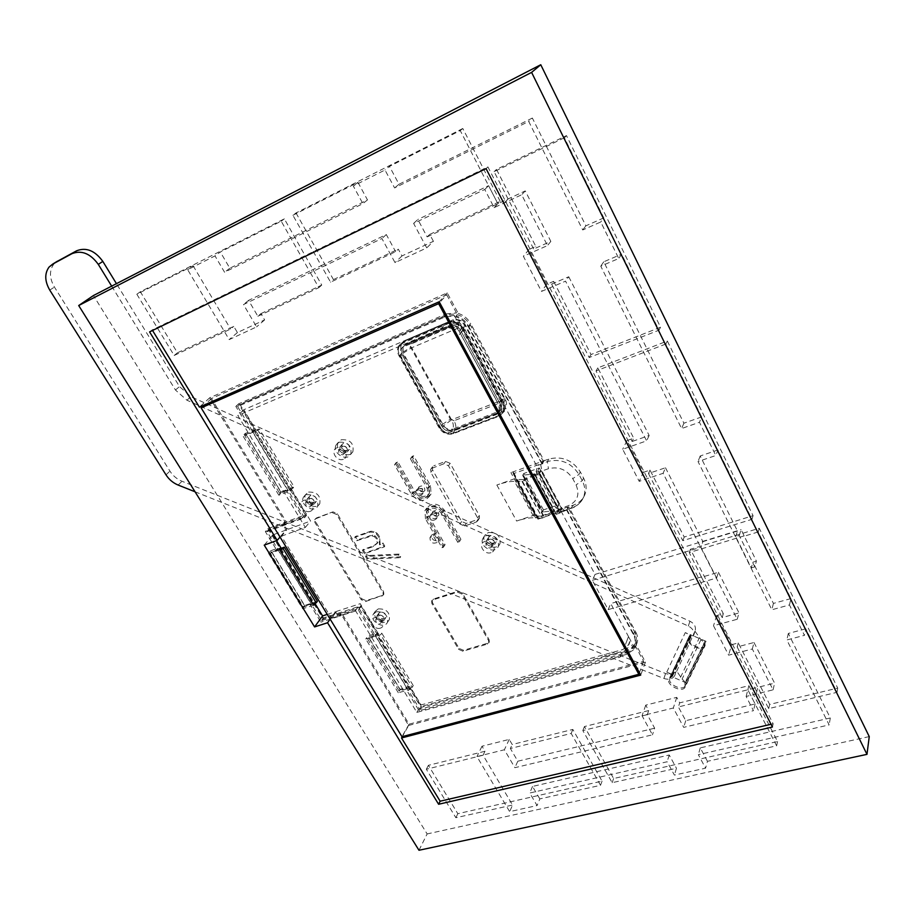 <?xml version="1.0" encoding="UTF-8"?>
<svg xmlns="http://www.w3.org/2000/svg" width="915" height="915" viewBox="0 0 915 915"><rect width="100%" height="100%" fill="white"/><g stroke="black" fill="none" stroke-linecap="round" stroke-linejoin="round"><path stroke-width="0.69" stroke-dasharray="4.58 3.43" d="M446.68 294.767L456.448 312.953L454.298 315.458L459.33 324.814L454.652 330.372L626.752 649.192L629.726 641.552L634.015 649.536L635.353 646.024L643.588 661.351L409.074 724.177L341.627 613.027L339.385 616.195L336.468 611.403L331.539 618.3L281.431 536.179L286.841 529.762L283.799 524.753L286.281 521.836L211.457 398.517L446.68 294.767L439.635 302.579M211.457 398.517L204.377 404.956M409.074 724.177L401.948 736.701M643.588 661.351L639.425 672.708M626.752 649.192L626.26 651.743L619.913 657.187L416.84 712.408L355.443 610.58L331.539 618.3M416.84 712.408L421.083 704.939L622.932 649.524L629.234 644.091L629.726 641.552M281.431 536.179L305.313 527.429L237.82 415.479L441.453 328.302C445.902 326.609 450.306 327.307 454.652 330.372M635.353 646.024L627.964 650.817L626.603 654.339L634.015 649.536M626.603 654.339L419.116 710.841L405.986 689.029L410.721 687.691L421.083 704.939M341.627 613.027L360.624 606.885L421.049 707.421L627.964 650.817M459.33 324.814C455.018 321.783 450.649 321.096 446.223 322.778L243.767 409.748L255.662 429.547L250.939 431.525L235.83 406.443L443.947 316.418L446.131 313.914L238.575 403.835L305.255 514.779L286.281 521.836M305.255 514.779L302.819 517.696L286.795 491.081L291.53 489.262L310.608 521.001L286.841 529.762M283.799 524.753L302.819 517.696M305.313 527.429L310.608 521.001M379.37 615.189C382.333 615.166 383.694 616.458 383.431 619.089C380.365 620.77 378.616 619.787 378.215 616.138L379.37 615.189M489.536 539.175C492.705 539.038 494.146 540.399 493.871 543.247C490.554 545.34 488.656 544.391 488.164 540.365L489.536 539.175M342.473 446.211C345.733 446.085 347.151 447.561 346.705 450.638C343.262 452.387 341.489 451.221 341.375 447.138L342.473 446.211M309.602 498.435C312.736 498.366 314.108 499.784 313.719 502.701C310.425 504.314 308.71 503.181 308.561 499.304L309.602 498.435M454.298 315.458L443.947 316.418M446.131 313.914L456.448 312.953M421.049 707.421L419.116 710.841M235.83 406.443L238.575 403.835M255.662 429.547L254.176 431.034L242.898 435.757L245.3 433.367L250.939 431.525M245.3 433.367L281.099 492.659L287.63 490.131L251.831 430.633M281.099 492.659L278.835 495.198L290.135 490.852L291.53 489.262M287.63 490.131L286.795 491.081M278.835 495.198L242.898 435.757M290.135 490.852L254.176 431.034M410.721 687.691L409.623 689.567L398.3 692.758L400.095 689.761L406.649 687.908L405.986 689.029M409.623 689.567L377.094 635.479L365.783 638.979L367.693 636.097L374.246 634.061L373.537 635.136L378.284 633.672L377.094 635.479M398.3 692.758L365.783 638.979M400.095 689.761L367.693 636.097M406.649 687.908L374.246 634.061M378.284 633.672L360.258 603.671L336.468 611.403M355.443 610.58L360.258 603.671M373.537 635.136L358.428 610.053L339.385 616.195M358.428 610.053L360.624 606.885M243.767 409.748L237.82 415.479M363.072 549.492L365.096 552.912L384.769 546.106L382.95 542.995L380.125 543.979L379.588 536.339L376.946 533.171L373.892 531.443L370.781 531.238L355.363 536.476L357.399 539.919L372.622 535.035L375.081 535.893L377.106 538.1L377.987 542.389L373.778 545.775L363.072 549.492L362.454 550.338L364.479 553.758L384.163 546.953L382.344 543.842L379.519 544.825L378.97 537.185L376.34 534.005L373.274 532.278L370.163 532.072L354.734 537.311L356.77 540.754L372.005 535.87L374.464 536.739L376.488 538.935L377.369 543.224L373.16 546.621L362.454 550.338M377.987 542.389L377.369 543.224M377.106 538.1L376.488 538.935M375.081 535.893L374.464 536.739M372.622 535.035L372.005 535.87M357.399 539.919L356.77 540.754M355.363 536.476L354.734 537.311M370.781 531.238L370.163 532.072M373.892 531.443L373.274 532.278M376.946 533.171L376.34 534.005M379.588 536.339L378.97 537.185M380.125 543.979L379.519 544.825M382.95 542.995L382.344 543.842M384.769 546.106L384.163 546.953M365.096 552.912L364.479 553.758M366.149 555.634L367.761 558.356L400.69 556.823L399.066 554.055L366.149 555.634L365.531 556.48L367.155 559.214L400.095 557.681L398.483 554.913L365.531 556.48M399.066 554.055L398.483 554.913M400.69 556.823L400.095 557.681M367.761 558.356L367.155 559.214M432.029 468.206L443.821 463.825L448.476 465.746L477.687 517.993L477.87 520.658L476.372 521.962L464.591 525.999L460.016 524.078L430.793 472.3L430.633 469.429L433.79 465.792L432.383 467.005L432.543 469.864L461.663 521.527L466.227 523.437L477.973 519.4L479.471 518.096L479.288 515.442L450.191 463.322L445.548 461.412L433.79 465.792M423.531 491.71L424.915 490.52C424.583 486.025 422.547 484.859 418.807 486.997C418.395 490.28 419.974 491.858 423.531 491.71M437.473 516.232L438.88 515.019C438.491 510.581 436.455 509.449 432.761 511.611C432.383 514.825 433.962 516.357 437.473 516.232M490.223 536.064L488.313 537.711C488.987 543.281 491.618 544.608 496.216 541.691C496.593 537.745 494.603 535.87 490.223 536.064M488.553 538.855L486.643 540.502C487.318 546.095 489.96 547.422 494.569 544.505C494.946 540.548 492.945 538.66 488.553 538.855M486.574 535.332C495.187 534.955 499.121 538.638 498.389 546.392C494.924 554.947 478.591 546.701 482.857 538.558L486.574 535.332M488.255 532.553C496.845 532.164 500.768 535.835 500.025 543.579C496.559 552.111 480.295 543.899 484.538 535.767L488.255 532.553M556.938 512.8L537.963 519.171L513.246 473.718L535.538 515.763L535.504 514.688L537.963 519.171L538.157 517.684L535.561 517.856L567.746 507.024L566.374 509.621L556.938 512.8L558.333 510.193M535.515 514.665L516.643 521.047C523.677 518.691 529.568 517.604 534.326 517.787L514.447 481.313C509.747 481.313 503.879 482.548 496.845 485.03L515.728 478.328L535.515 514.665M317.402 601.258L304.672 605.49L271.629 551.779L277.977 549.48L267.043 531.649L304.523 517.753L252.7 431.628L259.277 428.872L294.081 486.906L280.939 491.973L246.158 434.362L252.7 431.628L237.614 406.557L443.912 317.402C453.989 314.291 462.212 317.562 468.594 327.227L541.691 463.573L513.235 473.741L513.487 472.357L510.913 472.632L543.144 461.091L470.344 325.1C463.985 315.469 455.784 312.209 445.731 315.32L239.89 404.384L306.548 515.328L269.147 529.213L323.464 617.957L360.922 605.822L421.38 706.437L626.581 650.233C631.064 648.918 634.072 646.322 635.605 642.444C636.794 639.002 636.44 635.456 634.553 631.796L567.746 507.024M566.374 509.621L633.42 634.69C635.319 638.361 635.673 641.918 634.484 645.361C632.963 649.25 629.943 651.846 625.437 653.161L419.768 709.285L375.161 635.147L381.749 633.111L413.237 685.598L400.084 689.327L368.596 637.183L375.161 635.147L359.103 608.464L321.565 620.587L277.977 549.48L280.104 548.714M378.307 608.864C386.347 608.784 390.03 612.307 389.355 619.444C386.061 626.912 371.181 618.494 375.184 611.437L378.307 608.864M341.387 439.715C350.251 439.383 354.082 443.375 352.881 451.724C348.718 459.913 333.529 449.951 338.436 442.242L341.387 439.715M395.955 464.202L412.905 493.848C418.212 500.002 423.165 500.585 427.762 495.598L427.316 488.599L410.378 458.735L411.83 458.186L428.769 488.072L429.307 496.456C423.794 502.449 417.846 501.752 411.476 494.363L394.525 464.74L397.808 461.812L396.378 462.35L413.26 491.904C419.608 499.27 425.544 499.967 431.045 493.986L430.519 485.613L413.637 455.796L412.185 456.345L429.066 486.14L429.512 493.116C424.926 498.103 419.985 497.52 414.689 491.378L397.808 461.812M425.486 518.862L424.937 510.65C430.439 504.691 436.386 505.412 442.78 512.789L459.284 541.886L457.832 542.378L441.327 513.304C435.998 507.15 431.045 506.555 426.459 511.519L426.928 518.359L443.42 547.239L441.991 547.719L425.486 518.862L427.225 516.346L443.672 545.134L445.09 544.654L428.655 515.843L428.197 509.015C432.772 504.062 437.713 504.645 443.032 510.776L459.467 539.793L460.908 539.301L444.473 510.273C438.102 502.907 432.166 502.198 426.676 508.145L427.225 516.346M437.096 542.492C432.429 544.116 430.061 542.481 429.981 537.585L433.321 535.904L437.096 542.492L438.788 539.919L435.025 533.354L431.686 535.023C431.766 539.907 434.133 541.543 438.788 539.919M418.407 488.267C421.975 488.13 423.553 489.697 423.153 492.991C419.402 495.141 417.354 493.963 417.034 489.456L418.407 488.267M432.44 512.915C435.963 512.777 437.542 514.322 437.176 517.535C433.481 519.709 431.434 518.576 431.045 514.127L432.44 512.915M462.933 651.228L458.587 649.353L431.869 603.488L431.663 601.018L433.047 599.851L457.431 592.131L461.881 594.029L488.576 640.557L488.804 642.868L487.306 644.114L462.933 651.228L463.447 650.29L459.113 648.415L432.429 602.596L432.212 600.126L433.596 598.959L457.969 591.239L462.418 593.126L489.079 639.631L489.296 641.93L487.798 643.176L463.447 650.29M332.305 512.675L336.686 514.527L383.008 592.6L383.225 595.139L365.497 601.555L361.231 599.714L314.92 522.511L314.726 519.686L315.881 518.725L332.957 511.851L337.338 513.704L383.602 591.719L383.82 594.258L382.527 595.333L366.103 600.675L361.848 598.833L315.595 521.687L315.389 518.874L316.544 517.901L332.957 511.851M440.95 428.334L400.736 355.981L400.53 349.358L403.183 347.002L449.265 327.318C453.291 326.095 456.574 327.398 459.113 331.241L499.27 405.78L499.556 411.727L496.433 414.541L450.397 432.2C446.543 433.23 443.386 431.937 440.95 428.334L442.128 426.767L402.017 354.54L401.811 347.929L404.464 345.573L450.477 325.912C454.481 324.688 457.763 325.992 460.291 329.823L500.345 404.224L500.631 410.172L497.508 412.974L451.541 430.633C447.698 431.663 444.553 430.37 442.128 426.767L402.017 354.54L401.811 347.929L404.464 345.573L450.477 325.912C454.481 324.688 457.763 325.992 460.291 329.823L500.345 404.224L500.631 410.172L497.508 412.974L451.541 430.633C447.698 431.663 444.553 430.37 442.128 426.767L451.587 419.802C453.508 423.714 453.874 426.802 452.696 429.066L498.584 411.418C499.67 409.154 499.247 406.031 497.325 402.028L501.477 401.33L501.42 402.68L461.469 328.416L461.652 327.261L457.569 328.256L453.085 323.944L405.734 344.166L407.221 343.571L411.784 347.734L403.286 353.11L443.295 425.212C445.719 428.815 448.853 430.096 452.696 429.066L450.397 432.2M308.584 492.076C317.116 491.881 320.856 495.736 319.793 503.65C315.869 511.359 301.149 501.66 305.782 494.42L308.584 492.076M380.24 612.112L378.638 613.427C379.187 618.483 381.601 619.844 385.867 617.511C386.222 613.862 384.346 612.066 380.24 612.112M378.33 614.96L376.728 616.275C377.289 621.354 379.702 622.715 383.98 620.381C384.334 616.733 382.447 614.926 378.33 614.96M376.385 611.712C384.46 611.632 388.154 615.166 387.48 622.314C384.186 629.794 369.26 621.354 373.263 614.285L376.385 611.712M310.631 495.507L309.201 496.708C309.396 502.083 311.786 503.662 316.338 501.42C316.887 497.383 314.989 495.415 310.631 495.507M308.447 498.08L307.017 499.281C307.223 504.668 309.613 506.247 314.177 504.005C314.726 499.956 312.816 497.989 308.447 498.08M306.399 494.638C314.954 494.443 318.695 498.32 317.642 506.247C313.719 513.967 298.953 504.245 303.586 496.982L306.399 494.638M343.468 443.306L341.947 444.599C342.107 450.26 344.566 451.873 349.324 449.437C349.942 445.182 347.997 443.135 343.468 443.306M341.329 445.777L339.808 447.08C339.968 452.753 342.427 454.378 347.208 451.93C347.826 447.664 345.859 445.616 341.329 445.777M339.236 442.185C348.123 441.853 351.978 445.868 350.777 454.229C346.602 462.441 331.367 452.445 336.274 444.724L339.236 442.185M411.83 458.186L413.637 455.796M394.525 464.74L396.378 462.35M410.378 458.735L412.185 456.345M443.42 547.239L445.09 544.654M441.991 547.719L443.672 545.134M457.832 542.378L459.467 539.793M459.284 541.886L460.908 539.301M433.321 535.904L435.025 533.354M417.217 489.914C420.797 489.765 422.375 491.344 421.975 494.638C418.212 496.799 416.176 495.621 415.845 491.103L417.217 489.914M431.285 514.607C434.819 514.47 436.398 516.014 436.032 519.228C432.326 521.401 430.279 520.269 429.89 515.808L431.285 514.607M543.453 509.884L523.746 473.513L539.335 467.965L559.031 504.611L543.453 509.884L542.515 512.023L554.582 510.662L554.067 511.336L543.327 516.277L536.19 515.946M559.031 504.611L557.635 507.196L537.871 470.459L536.03 471.122L539.541 472.758L538.935 473.398L522.476 481.244L514.447 481.313M536.03 471.122L555.794 507.814L557.635 507.196M555.794 507.814L559.408 509.689L539.541 472.758L559.42 509.701L558.813 510.353L542.446 518.016L522.476 481.244M521.962 481.393L542.446 518.016M541.932 518.153L534.326 517.787M539.335 467.965L537.871 470.459M523.746 473.513L522.74 475.182L542.492 511.611M554.067 511.336L534.211 474.508L534.829 473.879L522.74 475.182M534.211 474.508L523.918 479.414L543.842 516.14M543.327 516.277L523.918 479.414M523.403 479.563L516.357 479.506M463.436 328.485C459.627 322.732 454.721 320.765 448.693 322.618L402.68 342.359L398.723 345.87C397.087 348.981 397.19 352.298 399.02 355.809L439.131 427.934C442.78 433.321 447.492 435.243 453.257 433.71L499.213 416.131L503.913 411.899L503.49 403.012L463.436 328.485L464.031 327.787C460.222 322.023 455.315 320.067 449.299 321.92L403.321 341.65L399.363 345.161C397.728 348.272 397.831 351.577 399.661 355.1L439.726 427.145C443.363 432.532 448.064 434.465 453.829 432.932L499.75 415.353L504.44 411.121L504.028 402.234L464.031 327.787M237.614 406.557L239.89 404.384M419.768 709.285L421.38 706.437M359.103 608.464L360.922 605.822M321.565 620.587L323.464 617.957M267.043 531.649L269.147 529.213M304.523 517.753L306.548 515.328M279.773 549.881L270.382 553.266L303.494 607.057L312.896 603.934M304.672 605.49L303.494 607.057M271.629 551.779L270.382 553.266M367.521 638.807L399.066 691.019L412.242 687.291L380.697 634.736L367.521 638.807L368.596 637.183M400.084 689.327L399.066 691.019M413.237 685.598L412.242 687.291M381.749 633.111L380.697 634.736M292.823 488.335L257.939 430.222L244.808 435.7L279.67 493.402L292.823 488.335L294.081 486.906M259.277 428.872L257.939 430.222M246.158 434.362L244.808 435.7M280.939 491.973L279.67 493.402M541.691 463.573L543.144 461.091M462.807 328.76C459.261 323.384 454.675 321.554 449.048 323.269L403.035 342.999L399.34 346.282C397.819 349.187 397.911 352.275 399.615 355.558L439.726 427.694C443.135 432.726 447.526 434.534 452.914 433.104L498.869 415.501L503.25 411.556L502.861 403.252L462.807 328.76L465.323 324.802L461.229 325.809L457.34 324.253L411.624 343.777L410.641 347.334L450.34 419.196L442.071 424.594L402.165 352.698L410.641 347.334M403.183 347.002L405.734 344.166L403.08 346.51L403.286 353.11L400.736 355.981M459.113 331.241L461.469 328.416C458.941 324.585 455.67 323.281 451.667 324.505L449.265 327.318M496.433 414.541L501.695 408.616L501.42 402.68L499.27 405.78M705.11 645.578C702.354 651.606 685.163 643.016 688.698 637.4L690.905 635.593L690.116 634.518L705.991 641.289L704.825 641.381L705.11 645.578L685.095 687.176C682.258 693.341 665.502 684.82 669.082 679.067L671.29 677.203L670.535 676.116L686.033 682.796L684.877 682.922L704.825 641.381M684.877 682.922L685.095 687.176M418.978 850.264L427.133 833.942L93.444 295.534M869.25 736.598L427.133 833.942M149.591 331.905L152.199 329.903L487.901 166.896L773.152 723.765L771.025 724.268M486.071 168.635L487.901 166.896M772.432 727.013L773.152 723.765M592.348 580.327L700.97 547.227L716.605 578.028L608.155 609.642L592.348 580.327L595.059 574.403L561.375 511.737L567.003 509.735L568.695 506.716L573.431 505.114C578.795 503.227 582.558 499.842 584.731 494.958C586.892 489.525 586.515 483.909 583.587 478.11L580.316 471.9C572.538 460.073 562.039 455.796 548.84 459.056L544.093 460.748L470.756 323.704L468.663 326.243C465.792 321.154 461.606 317.711 456.093 315.915L458.243 313.41L447.218 292.88L209.718 397.785L285.251 522.213L267.878 528.676L265.35 531.592L276.296 549.435L277.119 548.451L311.134 603.911L310.357 604.952L320.902 622.154L323.189 618.998L340.597 613.359L408.65 725.458L402.303 736.609M267.878 528.676L323.189 618.998M276.513 540.639L272.979 534.863L285.812 530.14L280.013 537.025M264.229 545.123L272.979 534.863M311.134 603.911L304.787 606.016L270.794 550.739L277.119 548.451M276.296 549.435L280.882 547.776M270.794 550.739L268.564 553.381L279.51 549.435M304.787 606.016L302.693 608.795L268.564 553.381M313.651 605.17L302.693 608.795M312.976 604.083L310.357 604.952M535.092 475.526L556.046 514.379L559.145 510.364L558.791 509.403L538.946 472.506L538.306 471.614L535.092 475.526L539.084 474.119L541.131 470.619L538.306 471.614M556.046 514.379L560.037 513.041L561.97 509.415L559.145 510.364M561.97 509.415L541.131 470.619M560.037 513.041L539.084 474.119M567.003 509.735L634.598 635.868L635.948 632.379L568.695 506.716M468.663 326.243L542.389 463.825L547.387 461.526C560.632 458.278 571.154 462.578 578.966 474.439L582.249 480.65C585.188 486.471 585.566 492.098 583.404 497.543C581.231 502.438 577.457 505.823 572.069 507.711L567.323 509.312M544.093 460.748L542.641 463.23M536.51 473.124L536.659 465.758L456.093 315.915M561.375 511.737L560.3 512.652L557.384 511.874M608.155 609.642L610.74 603.568L628.525 636.634L625.54 644.263L628.491 636.588M739.24 535.561L741.093 529.602L756.419 561.135L752.919 562.165L751.284 567.906L735.717 536.636L739.24 535.561L754.806 566.888L756.419 561.135M595.059 574.403L741.093 529.602M542.389 463.825L536.659 465.758M716.605 578.028L718.435 572.287L701.519 577.251L689.235 552.591L744.192 535.87M701.645 576.873L610.74 603.568M260.947 313.605L321.748 285.08L284.336 218.845L140.338 291.748L177.464 352.778L233.748 326.369L237.42 332.568L264.618 319.907L260.947 313.605L257.858 316.247L248.583 300.372L309.544 271.24L281.214 221.19L220.332 252.002L215.002 255.903L187.678 269.719L229.196 339.602L256.589 326.884L243.504 304.546L381.91 238.529L395.028 262.616L426.733 247.896L413.614 223.409L484.756 189.474L494.123 207.659L521.676 194.769L547.479 245.575L523.369 256.257L541.463 291.416L565.55 281.157L646.631 440.847L622.692 449.265L639.208 481.359L663.112 473.295L737.227 619.261L713.517 625.757L728.66 655.174L752.313 648.987L773.072 689.853L746.137 696.452L753.468 710.681L683.699 727.356L673.326 708.004L642.044 715.736L652.452 734.825L514.893 767.696L504.382 749.774L476.944 756.556L509.666 811.639L537.071 805.555L529.728 793.019L667.138 761.76L674.401 775.096L705.579 768.177L698.339 754.669L829.15 724.909L786.843 639.951L804.445 635.342L789.462 604.941L771.825 609.767L698.019 461.526L715.827 455.521L699.449 422.272L681.606 428.54L600.766 266.162L618.746 258.51L600.743 221.99L582.741 229.962L528.721 121.443L394.605 187.941L384.986 169.996L353.281 186.019L362.9 203.656L224.575 272.247L215.002 255.903M257.858 316.247L318.843 287.665L309.544 271.24L321.257 265.647L330.555 282.175L395.623 251.682L398.3 249.155L401.982 255.937L433.413 241.308L426.733 247.896M237.42 332.568L229.196 339.602M264.618 319.907L256.589 326.884M248.583 300.372L243.504 304.546M321.748 285.08L318.843 287.665M284.336 218.845L281.214 221.19M140.338 291.748L136.838 294.241L193.122 265.773L187.678 269.719M136.838 294.241L174.159 355.478L230.591 329.034L233.748 326.369M177.464 352.778L174.159 355.478M193.122 265.773L230.591 329.034M731.611 644.709L738.268 642.936L769.652 704.424L837.717 688.091L759.256 528.252L690.436 549.263L723.319 613.679L716.662 615.532L731.611 644.709L728.66 655.174M716.662 615.532L713.517 625.757M738.268 642.936L737.158 646.939L754.006 642.502L752.313 648.987M737.158 646.939L768.692 708.61L837.019 692.323L805.806 628.822L804.445 635.342M769.652 704.424L768.692 708.61M837.717 688.091L837.019 692.323M759.256 528.252L758.18 531.958L790.937 598.582L789.462 604.941M690.436 549.263L689.235 552.591M758.18 531.958L744.078 536.247M723.319 613.679L722.152 617.591L739.023 612.924L737.227 619.261M701.519 577.251L722.152 617.591M754.006 642.502L774.605 683.173L757.803 687.325L756.179 693.993M648.689 710.566L584.445 726.544L613.633 778.516L777.556 741.527L748.882 685.667L679.685 702.869L676.757 697.356L645.75 705.133L648.689 710.566L647.294 714.638L654.66 728.191L652.452 734.825M645.75 705.133L642.044 715.736M647.294 714.638L582.832 730.57L612.158 782.691L676.448 768.28L674.401 775.096M584.445 726.544L582.832 730.57M613.633 778.516L612.158 782.691M777.556 741.527L776.641 745.805L707.455 761.326L705.579 768.177M776.641 745.805L747.83 689.784L678.392 706.952L679.685 702.869M748.882 685.667L747.83 689.784L757.803 687.325M746.137 696.452L747.83 689.784L755.115 703.944L685.735 720.688L678.392 706.952M685.735 720.688L683.699 727.356M676.757 697.356L673.326 708.004M401.982 255.937L395.028 262.616M433.413 241.308L429.73 234.412L427.156 236.894L417.858 219.486L413.614 223.409M429.73 234.412L500.196 201.346L497.886 203.748L460.256 130.593L389.481 166.404L384.986 169.996M427.156 236.894L497.886 203.748L488.587 185.688L417.858 219.486M500.196 201.346L462.796 128.489L460.256 130.593M462.796 128.489L296.002 212.943L292.914 215.277L321.257 265.647L386.313 234.56L395.623 251.682M292.914 215.277L357.948 182.371L353.281 186.019M296.002 212.943L333.437 279.59L330.555 282.175M333.437 279.59L398.3 249.155M386.313 234.56L381.91 238.529M643.291 472.369L650.016 470.081L684.203 537.036L753.068 515.66L667.332 341.009L597.827 367.876L633.718 438.182L626.992 440.561L643.291 472.369L639.208 481.359M626.992 440.561L622.692 449.265M650.016 470.081L648.472 473.513L665.491 467.748L663.112 473.295M648.472 473.513L682.83 540.696L751.97 519.32L717.886 449.986L715.827 455.521M684.203 537.036L682.83 540.696M753.068 515.66L751.97 519.32M667.332 341.009L665.788 344.029L701.633 416.931L699.449 422.272M665.788 344.029L596.02 370.941L632.105 441.499L633.718 438.182M597.827 367.876L596.02 370.941M553.644 281.34L591.021 354.54L660.561 327.215L566.488 135.592L496.49 169.389L535.813 246.421L529.042 249.429L546.873 284.233L553.644 281.34L551.596 284.073L589.18 357.548L606.279 350.845L649.147 435.483L632.105 441.499M649.147 435.483L646.631 440.847M484.973 751.272L428.403 765.329L457.82 813.687L602.059 781.136L572.836 729.427L512.206 744.501L509.232 739.4L481.999 746.228L484.973 751.272L483.063 755.23L512.56 805.028L509.666 811.639M483.063 755.23L426.333 769.252L455.876 817.736L512.56 805.028M481.999 746.228L476.944 756.556M428.403 765.329L426.333 769.252M457.82 813.687L455.876 817.736M602.059 781.136L600.537 785.299L539.827 798.909L537.071 805.555M600.537 785.299L571.189 733.453L510.364 748.481L512.206 744.501M572.836 729.427L571.189 733.453M654.66 728.191L517.81 761.211L510.364 748.481M517.81 761.211L514.893 767.696M509.232 739.4L504.382 749.774M660.561 327.215L658.983 330.178L621.617 254.176L618.746 258.51M566.488 135.592L564.395 137.776L603.786 217.896L600.743 221.99M564.395 137.776L494.123 171.677L533.674 249.017L535.813 246.421M496.49 169.389L494.123 171.677M494.123 207.659L497.886 203.748L525.267 190.915L550.841 241.4L533.674 249.017M550.841 241.4L547.479 245.575M529.042 249.429L523.369 256.257M546.873 284.233L541.463 291.416M551.596 284.073L568.753 276.753L565.55 281.157M591.021 354.54L589.18 357.548M568.753 276.753L606.279 350.845L658.983 330.178M603.786 217.896L585.886 225.833L532.358 118.046L528.721 121.443M701.633 416.931L683.905 423.199L603.751 261.804L621.617 254.176M357.948 182.371L367.475 199.905L229.814 268.244L220.332 252.002M532.358 118.046L399.02 184.247L389.481 166.404M735.717 536.636L737.467 531.043L700.192 455.99L717.886 449.986M665.491 467.748L702.914 541.646L700.97 547.227M754.806 566.888L751.284 567.906M737.467 531.043L702.914 541.646M707.455 761.326L700.272 747.875L830.305 717.978L788.318 633.443L805.806 628.822M718.435 572.287L739.023 612.924M790.937 598.582L773.415 603.42L752.919 562.165M539.827 798.909L532.53 786.431L669.242 755.001L676.448 768.28M585.886 225.833L582.741 229.962M399.02 184.247L394.605 187.941M367.475 199.905L362.9 203.656M229.814 268.244L224.575 272.247M484.756 189.474L488.587 185.688M525.267 190.915L521.676 194.769M773.072 689.853L774.605 683.173M532.53 786.431L529.728 793.019M669.242 755.001L667.138 761.76M700.272 747.875L698.339 754.669M830.305 717.978L829.15 724.909M788.318 633.443L786.843 639.951M773.415 603.42L771.825 609.767M700.192 455.99L698.019 461.526M683.905 423.199L681.606 428.54M603.751 261.804L600.766 266.162M755.115 703.944L753.468 710.681M327.261 614.388L335.439 611.735L330.143 619.123M335.439 611.735L338.356 616.527L340.597 613.359M338.356 616.527L320.902 622.154M285.251 522.213L282.769 525.13L285.812 530.14M209.718 397.785L199.39 407.141M265.35 531.592L282.769 525.13M408.65 725.458L645.441 662.14L636.154 644.835L634.816 648.346L635.662 646.528C636.851 643.085 636.497 639.528 634.598 635.868M635.948 632.379C637.835 636.039 638.19 639.585 637 643.028L636.154 644.835M458.243 313.41C463.733 315.195 467.908 318.626 470.756 323.704M634.816 648.346L628.525 636.634M645.441 662.14L640.717 675.098M447.218 292.88L439.189 301.756M694.988 631.213L700.959 639.642C703.944 642.033 704.985 644.286 704.115 646.39C701.519 652.063 685.358 643.988 688.686 638.704L691.1 636.806L690.024 635.136L685.266 632.608L693.41 636.085L694.988 631.213L674.732 675.567L676.391 670.569C674.172 674.115 670.569 675.098 665.594 673.52L181.994 481.267C176.995 479.185 172.969 475.811 169.938 471.122L54.431 287.093C49.421 278.297 49.181 270.668 53.722 264.218L56.17 261.964M195.044 491.778L663.901 678.484C668.888 680.062 672.502 679.09 674.732 675.567L666.772 672.136L671.427 674.641L672.445 676.334L670.043 678.289C666.68 683.688 682.441 691.706 685.095 685.907C685.998 683.757 685.003 681.492 682.11 679.09L676.379 670.604M666.772 672.136L685.266 632.608M111.664 286.143L175.463 390.019L186.912 400.198L688.332 626.054C692.758 628.411 694.519 631.579 693.627 635.536L695.206 630.664C696.098 626.718 694.348 623.573 689.944 621.216L190.88 396.687L179.5 386.553L116.457 283.661M619.913 657.187L622.932 649.524M380.32 628.159C373.903 630.229 367.67 619.878 374.155 617.865C380.606 615.761 386.839 626.203 380.32 628.159M343.331 459.296C336.617 461.984 329.903 450.523 336.674 447.893C343.411 445.159 350.136 456.722 343.331 459.296M310.299 511.325C303.883 513.795 297.284 502.815 303.757 500.413C310.208 497.909 316.807 508.992 310.299 511.325M491 552.683C483.841 555.108 477.516 543.865 484.733 541.508C491.938 539.038 498.252 550.373 491 552.683M379.897 623.653L381.063 622.692C381.315 620.061 379.954 618.757 376.98 618.78L375.825 619.73C375.562 622.36 376.923 623.664 379.897 623.653M490.406 547.971L491.79 546.77C492.064 543.922 490.612 542.561 487.443 542.687L486.059 543.876C485.785 546.735 487.226 548.096 490.406 547.971M342.919 454.721L344.029 453.771C344.475 450.695 343.056 449.208 339.785 449.334L338.687 450.272C338.23 453.348 339.648 454.824 342.919 454.721M309.945 506.83L310.997 505.949C311.386 503.033 310.013 501.603 306.857 501.672L305.816 502.541C305.416 505.457 306.8 506.887 309.945 506.83M441.453 328.302L446.223 322.778M373.778 545.775L373.16 546.621M369.328 535.71L368.711 536.545M367.418 532.198L366.801 533.033M443.821 463.825L445.548 461.412M448.476 465.746L450.191 463.322M477.687 517.993L479.288 515.442M476.372 521.962L477.973 519.4M464.591 525.999L466.227 523.437M430.793 472.3L432.543 469.864M460.016 524.078L461.663 521.527M422.112 491.058C425.075 486.128 415.501 489.616 422.112 491.058M436.078 515.614C439.074 510.776 429.501 514.15 436.078 515.614M496.845 485.03L516.643 521.047M428.769 488.072L430.519 485.613M411.476 494.363L413.26 491.904M412.905 493.848L414.689 491.378M427.316 488.599L429.066 486.14M441.327 513.304L443.032 510.776M426.928 518.359L428.655 515.843M442.78 512.789L444.473 510.273M513.487 473.318L538.203 518.736M535.561 517.856L510.913 472.632M538.935 473.398L558.813 510.353M534.726 473.856L554.582 510.662M523.54 475.548L543.316 512.023M449.299 321.92L448.693 322.618M504.028 402.234L503.49 403.012M499.75 415.353L499.213 416.131M453.829 432.932L453.257 433.71M439.726 427.145L439.131 427.934M399.661 355.1L399.02 355.809M403.321 341.65L402.68 342.359M336.686 514.527L337.338 513.704M315.881 518.725L316.544 517.901M314.92 522.511L315.595 521.687M361.231 599.714L361.848 598.833M365.497 601.555L366.103 600.675M381.932 596.203L382.527 595.333M383.008 592.6L383.602 591.719M458.587 649.353L459.113 648.415M487.306 644.114L487.798 643.176M488.576 640.557L489.079 639.631M461.881 594.029L462.418 593.126M457.431 592.131L457.969 591.239M433.047 599.851L433.596 598.959M431.869 603.488L432.429 602.596M443.912 317.402L445.731 315.32M468.594 327.227L470.344 325.1M633.42 634.69L634.553 631.796M625.437 653.161L626.581 650.233M561.467 509.14L560.083 511.737M399.615 355.558L402.165 352.698C400.461 349.427 400.37 346.35 401.891 343.457L407.049 339.602L411.624 343.777M403.035 342.999L405.585 340.186L452.845 319.93L457.34 324.253M449.048 323.269L451.45 320.49C457.054 318.763 461.618 320.582 465.152 325.934L504.988 400.164L505.046 398.837L500.871 399.535L461.229 325.809M502.861 403.252L504.988 400.164L505.377 408.445L501.008 412.379C502.083 410.126 501.672 407.003 499.739 403.023L500.871 399.535M498.869 415.501L501.008 412.379L455.201 429.97C456.368 427.705 456.002 424.629 454.08 420.728L499.739 403.023M452.914 433.104L455.201 429.97C449.837 431.4 445.456 429.604 442.071 424.594L439.726 427.694M450.34 419.196L454.08 420.728M451.587 419.802L411.784 347.734L457.569 328.256L497.325 402.028L451.587 419.802M690.676 635.788L671.05 677.397M670.535 676.116L690.116 634.518M684.9 683.368L704.859 641.838M705.991 641.289L686.033 682.796M565.264 510.318L564.406 510.57L561.753 507.939L568.261 505.743C577.445 501.58 580.041 494.626 576.061 484.881L572.756 478.659C566.74 469.544 558.642 466.227 548.44 468.709L541.932 471.008L561.753 507.939L558.791 509.403M463.459 329.594L458.815 335.187L463.493 329.663M540.651 464.443L541.932 471.008L538.946 472.506M548.84 459.056L547.387 461.526L548.44 468.709M580.316 471.9L578.966 474.439L572.756 478.659M583.587 478.11L582.249 480.65L576.061 484.881M573.431 505.114L570.903 508.397L568.261 505.743M508.077 198.967L504.382 202.856M700.959 639.642L682.11 679.09M680.52 677.375L699.312 637.927M672.022 676.665L690.676 637.137M690.024 635.136L671.427 674.641M178.128 485.053L181.994 481.267M663.901 678.484L665.594 673.52M688.332 626.054L689.944 621.216M186.912 400.198L190.88 396.687M175.463 390.019L179.5 386.553M49.753 290.089L54.431 287.093M166.004 474.862L169.938 471.122M626.26 651.743L629.234 644.091M383.431 619.089L381.04 622.623C383.351 623.515 376.763 617.282 375.71 619.615L378.215 616.138M493.871 543.247L491.79 546.77L490.92 544.334C487.695 542.744 486.082 542.538 486.071 543.704L488.164 540.365M346.705 450.638L344.029 453.771L342.885 450.718C339.545 449.254 338.15 449.036 338.664 450.066L341.375 447.138M313.719 502.701L310.997 505.949L309.064 502.541C306.422 501.74 305.313 501.672 305.747 502.358L308.561 499.304M477.87 520.658L479.471 518.096M430.633 469.429L432.383 467.005M424.915 490.52L423.096 491.927C418.898 491.138 417.469 489.502 418.807 486.997M438.88 515.019L437.038 516.449C432.875 515.648 431.445 514.036 432.761 511.611M488.313 537.711L486.643 540.502M496.216 541.691L494.569 544.505M484.538 535.767L482.857 538.558M500.025 543.579L498.389 546.392M378.638 613.427L376.728 616.275M385.867 617.511L383.98 620.381M375.184 611.437L373.263 614.285M389.355 619.444L387.48 622.314M309.201 496.708L307.017 499.281M316.338 501.42L314.177 504.005M305.782 494.42L303.586 496.982M319.793 503.65L317.642 506.247M341.947 444.599L339.808 447.08M349.324 449.437L347.208 451.93M338.436 442.242L336.274 444.724M352.881 451.724L350.777 454.229M429.307 496.456L431.045 493.986M427.762 495.598L429.512 493.116M426.459 511.519L428.197 509.015M424.937 510.65L426.676 508.145M429.981 537.585L431.686 535.023M417.034 489.456L415.845 491.103M423.153 492.991L421.975 494.638M431.045 514.127L429.89 515.808M437.176 517.535L436.032 519.228M513.487 472.357L538.157 517.684M535.538 515.763L515.705 479.357M534.829 473.879L554.673 510.696M522.751 475.571L542.515 512.023M504.44 411.121L503.913 411.899M399.363 345.161L398.723 345.87M499.556 411.727L501.695 408.616L501.477 401.33L461.652 327.261C459.536 324.287 456.676 323.189 453.085 323.944L407.221 343.571L400.53 349.358M314.726 519.686L315.389 518.874M383.225 595.139L383.82 594.258M488.804 642.868L489.296 641.93M431.663 601.018L432.212 600.126M634.484 645.361L635.605 642.444M399.34 346.282L407.049 339.602L452.845 319.93C458.118 318.706 462.281 320.33 465.323 324.802L505.046 398.837C506.841 401.971 506.956 405.173 505.377 408.445L503.25 411.556M690.905 635.593L671.29 677.203M688.698 637.4L669.082 679.067M584.731 494.958L583.404 497.543C580.167 503.536 575.993 507.15 570.903 508.397L560.3 512.652M635.662 646.528L637 643.028M691.1 636.806L672.445 676.334M688.686 638.704L670.043 678.289M704.115 646.39L685.095 685.907M693.627 635.536L695.206 630.664M48.998 267.134L53.722 264.218"/><path stroke-width="1.37" d="M438.64 303.666L201.151 407.884L401.948 736.701L638.842 674.298L438.64 303.666L439.635 302.579M204.377 404.956L201.151 407.884M639.425 672.708L638.842 674.298M280.104 548.714L284.348 547.181L317.402 601.258L316.235 602.825L283.112 548.68L279.773 549.881M312.896 603.934L316.235 602.825M284.348 547.181L283.112 548.68M78.701 305.541L531.604 72.388L540.765 64.736L869.25 736.598L866.974 754.36L418.978 850.264L78.701 305.541L93.444 295.534L540.765 64.736M531.604 72.388L866.974 754.36M438.605 804.262L327.547 622.749L314.588 626.912L264.229 545.123L277.165 540.399L149.591 331.905L486.071 168.635L772.432 727.013L438.605 804.262L440.138 801.208L401.525 737.982L640.717 675.098L439.189 301.756L199.39 407.141L152.542 330.464M771.025 724.268L440.138 801.208M276.513 540.639L280.882 547.776L279.51 549.435L313.651 605.17L314.943 603.431L312.976 604.083M314.588 626.912L322.583 615.909L314.943 603.431M330.143 619.123L327.547 622.749M327.261 614.388L322.583 615.909M402.303 736.609L401.525 737.982M277.165 540.399L280.013 537.025M111.664 286.143L98.294 264.378C90.402 253.524 81.629 249.955 71.988 253.661L52.624 264.149L48.998 267.134C44.458 273.608 44.709 281.26 49.753 290.089L166.004 474.862C169.058 479.563 173.095 482.96 178.128 485.053L195.044 491.778M56.17 261.964L76.643 250.779C86.273 247.073 95 250.63 102.835 261.427L116.457 283.661M98.294 264.378L102.835 261.427M71.988 253.661L76.643 250.779M52.624 264.149L57.348 261.233"/></g></svg>
